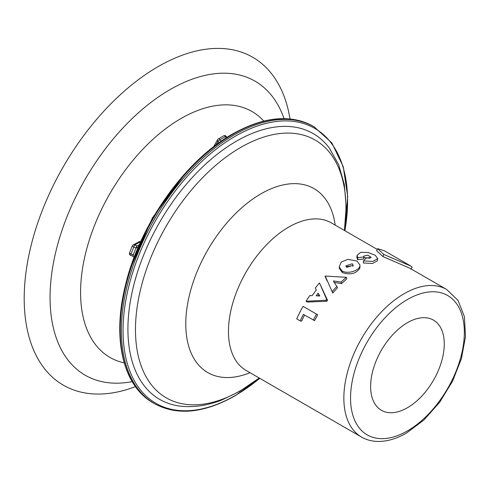 <?xml version="1.0" encoding="UTF-8"?>
<svg xmlns="http://www.w3.org/2000/svg" width="490" height="490" viewBox="0 0 490 490"><rect width="100%" height="100%" fill="white"/><g stroke="black" fill="none" stroke-linecap="round" stroke-linejoin="round"><path stroke-width="0.73" d="M130.622 255.321L131.075 253.936L133.488 254.904A1.893 0.306 -66.8 0 0 133.176 256.386L132.79 256.227L133.004 255.529L136.839 245.845L137.267 246.023L138.835 244.982M346.136 266.75L352.286 265.684L352.984 266.254M346.84 267.338L353.308 265.268L352.243 263.779L345.769 265.88L346.84 267.338M357.014 261.054L347.943 259.363L341.248 262.003L339.172 267.019L342.081 270.933C347.477 274.32 358.784 270.829 359.844 266.229L360.015 265.17L357.014 261.054M339.172 267.019L339.429 268.661L342.4 272.642C350.454 275.111 356.267 273.616 359.844 268.165L360.015 265.17M411.049 266.18L384.301 250.739L377.57 248.663L383.744 254.42L411.049 266.18L412.182 267.166L410.92 269.139M377.57 248.663L376.645 250.77L382.941 256.582L409.867 268.232L446.696 289.492A85.199 49.19 -60 0 0 404.097 293.712A85.199 49.19 -60 0 0 348.439 368.792A85.199 49.19 -60 0 0 361.498 437.062C366.563 439.959 372.204 441.423 378.415 441.459C387.461 441.441 396.808 438.648 406.461 433.074L423.905 420.016L439.695 402.216L452.558 381.189L461.415 358.692L465.5 336.593L464.41 316.663L458.052 300.456L446.696 289.492M137.8 247.444L136.165 248.001L133.752 247.04L134.64 244.969L136.839 245.845M219.012 142.762L217.952 141.328A1.893 1.464 -150.6 0 1 217.64 139.626L213.603 146.792M259.235 378.017L239.684 391.351L221.652 400.048C207.337 405.616 193.538 407.643 180.259 406.137A153.48 88.61 -60 0 1 131.914 293.155A153.48 88.61 -60 0 1 236.443 141.169A153.48 88.61 -60 0 1 329.292 147.998L338.688 164.732L344.311 184.479L346.197 206.596L344.427 230.453M263.785 121.085A141.996 81.983 120 0 0 180.982 118.525A141.996 81.983 120 0 0 85.076 255.511A141.996 81.983 120 0 0 124.197 362.863M290.068 118.954L288.445 110.844A189.324 109.307 120 0 0 158.068 66.646A189.324 109.307 120 0 0 25.076 280.341A189.324 109.307 120 0 0 127.657 389.336L135.491 386.69M407.447 407.723A52.063 30.062 120 0 0 441.459 361.841A52.063 30.062 120 0 0 433.479 320.117A52.063 30.062 120 0 0 407.447 322.696A52.063 30.062 120 0 0 373.429 368.578A52.063 30.062 120 0 0 381.41 410.302A52.063 30.062 120 0 0 407.447 407.723M304.535 315.082A85.199 49.19 120 0 0 301.613 321.195L300.248 320.883A87.563 50.556 120 0 1 303.347 314.396L314.592 320.638A85.199 49.19 120 0 1 317.722 314.807L303.053 306.373A87.563 50.556 120 0 0 296.732 318.849L300.248 320.883M327.547 300.272L319.462 282.957A87.563 50.556 120 0 0 315.26 288.089L316.338 289.976A87.563 50.556 120 0 0 312.185 295.654L309.796 295.562A87.563 50.556 120 0 0 306.091 301.252L325.868 300.229L326.824 301.264A85.199 49.19 120 0 1 327.547 300.272L326.616 299.206A87.563 50.556 120 0 0 325.868 300.229M306.091 301.252L307.212 302.042L326.824 301.264M334.015 282.405L341.646 283.569A85.199 49.19 120 0 1 346.712 278.957L346.314 277.309L325.225 276.054L332.777 293.094A85.199 49.19 120 0 1 337.543 287.74L333.427 280.942L341.113 282.05L341.646 283.569M325.029 276.256L327.069 280.825M357.063 255.376L356.836 257.36L357.614 259.712L363.709 259.014L363.745 256.135L367.751 255.112L371.187 257.348L366.055 258.126L363.488 260.968L372.792 261.409L377.747 258.714L375.316 255.321L368.229 252.509L360.665 252.326L357.063 255.376L357.798 257.685L364.009 256.944M363.488 260.968L363.31 262.995L372.425 263.498L377.245 260.894L377.747 258.714M363.923 257.526L369.993 258.255M140.305 241.631A1.893 1.819 -118.8 0 0 138.964 241.784L133.06 245.037A1.893 1.819 61.2 0 1 134.64 244.969L140.171 241.925M132.257 245.956A1.893 1.819 61.2 0 1 133.06 245.037A1.893 1.893 0 0 0 132.202 246.011A1.893 0.398 -158.8 0 1 132.257 245.956M226.288 137.825L225.388 136.606L226.166 136.336L226.956 137.402M215.827 145.095L217.952 141.328L220.035 139.699L221.174 141.236M136.165 248.001A1.893 0.306 -66.8 0 1 137.267 246.023M133.249 256.374A1.893 0.306 -66.8 0 1 133.176 256.386L133.905 257.428M336.893 286.332A87.563 50.556 120 0 0 332 291.838M346.314 277.309A87.563 50.556 120 0 0 341.113 282.05M357.614 259.712L357.798 257.685M326.616 299.206L319.462 282.957M316.185 295.825L319.799 295.997L318.151 293.136A87.563 50.556 120 0 0 316.185 295.825M318.904 294.447A85.199 49.19 120 0 0 317.832 295.905M317.722 314.807L303.053 306.373M316.522 314.151A87.563 50.556 120 0 0 313.306 320.142M130.132 253.489A1.893 0.398 21.2 0 0 131.075 253.936L133.752 247.04A1.893 0.398 -158.8 0 1 132.808 246.593A1.893 0.398 -158.8 0 1 132.202 246.011L129.525 252.907A1.893 0.398 21.2 0 0 130.132 253.489M219.287 139.013A1.893 1.09 60 0 1 220.035 139.699L225.388 136.606A1.893 1.09 -120 0 0 224.641 135.92A1.893 1.09 -120 0 0 223.697 135.822L218.344 138.915A1.893 1.09 60 0 1 219.287 139.013M342.081 270.933L342.4 272.642M383.744 254.42L382.941 256.582M407.447 299.513A80.464 46.458 120 0 0 350.546 398.058A80.464 46.458 120 0 0 407.447 430.906A80.464 46.458 120 0 0 464.342 332.361A80.464 46.458 120 0 0 407.447 299.513M129.581 252.858A1.893 0.398 21.2 0 0 129.525 252.907A1.893 1.893 0 0 0 130.591 255.351L132.821 256.197M218.087 139.178A1.893 1.09 60 0 1 218.344 138.915A1.893 1.893 0 0 0 217.64 139.626M153.29 402.97L154.472 403.656A159.783 92.249 -60 0 1 129.979 275.619A159.783 92.249 -60 0 1 234.361 134.817A159.783 92.249 -60 0 1 314.249 126.904L313.067 126.224A159.783 92.249 120 0 0 233.179 134.138A159.783 92.249 120 0 0 128.797 274.939A159.783 92.249 120 0 0 153.29 402.97C123.057 386.181 111.996 338.86 125.36 285.548C139.466 224.984 184.84 160.769 232.468 134.064C263.583 116.589 290.454 113.974 313.067 126.224M344.911 230.729A158.766 91.667 120 0 0 235.323 136.202A158.766 91.667 120 0 0 123.057 330.652A158.766 91.667 120 0 0 235.323 395.473A158.766 91.667 120 0 0 259.712 378.292M335.197 225.124A106.214 61.324 120 0 0 260.888 193.869A106.214 61.324 120 0 0 185.98 317.538A106.214 61.324 120 0 0 250.004 372.688M330.854 222.552L331.301 222.87A85.199 49.19 120 0 0 288.708 227.091A85.199 49.19 120 0 0 233.05 302.171A85.199 49.19 120 0 0 246.109 370.44L245.6 370.207M344.348 230.404A148.844 85.934 120 0 0 240.725 147.423A148.844 85.934 120 0 0 135.473 329.721A148.844 85.934 120 0 0 240.725 390.487A148.844 85.934 120 0 0 259.155 377.968M284.022 118.617A169.785 98.025 120 0 0 170.116 89.56A169.785 98.025 120 0 0 51.609 274.425A169.785 98.025 120 0 0 132.178 381.624M154.472 403.656C177.086 415.9 203.95 413.284 235.071 395.81L259.816 378.354M129.519 270.658L152.39 217.952L186.604 171.788M361.498 437.062L246.109 370.44M377.245 249.398L331.301 222.87M345.015 230.79L347.704 196.582L343.239 166.674L331.865 142.939L314.249 126.904M226.166 136.336A1.893 1.893 0 0 0 223.697 135.822M140.318 241.601A1.893 1.893 0 0 0 138.964 241.784"/></g></svg>
